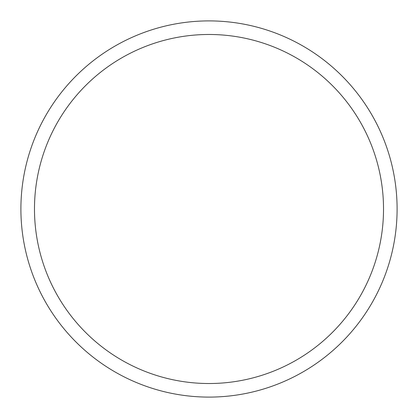 <?xml version="1.0" encoding="UTF-8"?>
<svg xmlns="http://www.w3.org/2000/svg" width="418" height="418" viewBox="0 0 418 418"><rect width="100%" height="100%" fill="white"/><g stroke="black" fill="none" stroke-linecap="round" stroke-linejoin="round"><path stroke-width="0.63" d="M209 20.9A188.1 188.1 0 0 1 397.1 209A188.1 188.1 0 0 1 209 397.1A188.1 188.1 0 0 1 20.9 209A188.1 188.1 0 0 1 209 20.9M209 34.48A174.52 174.52 0 0 1 383.52 209A174.52 174.52 0 0 1 209 383.52A174.52 174.52 0 0 1 34.48 209A174.52 174.52 0 0 1 209 34.48"/></g></svg>
